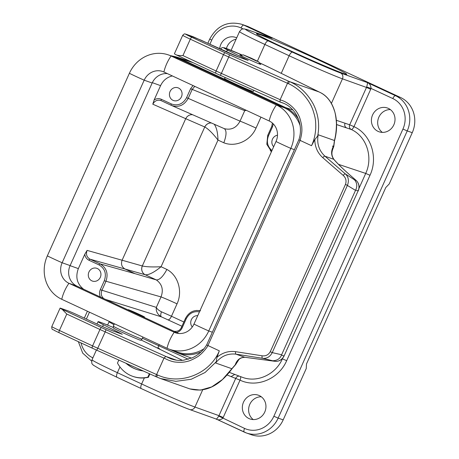 <?xml version="1.0" encoding="UTF-8"?>
<svg xmlns="http://www.w3.org/2000/svg" width="459" height="459" viewBox="0 0 459 459"><rect width="100%" height="100%" fill="white"/><g stroke="black" fill="none" stroke-linecap="round" stroke-linejoin="round"><path stroke-width="0.69" d="M288.504 83.733L287.512 83.268L280.139 99.683L280.053 102.03L283.387 103.206M176.514 54.982L215.954 73.331A2.249 0.826 -65.1 0 1 216.12 71.013L182.94 55.579C180.14 55.659 178 55.464 176.514 54.982A13.5 0.442 -155.8 0 1 174.409 53.76L182.705 35.297A13.5 0.442 24.2 0 0 190.313 39.17L223.493 54.604A2.249 0.826 -65.1 0 1 225.197 52.831L192.023 37.397A11.251 0.367 -155.8 0 1 186.457 34.368L201.094 40.174L220.062 48.998A15.749 0.516 24.2 0 0 238.829 57.117L247.9 60.313M273.191 360.722C277.351 360.476 280.11 358.599 281.476 355.094L283.92 355.954A9.002 8.365 109.5 0 1 274.734 361.267L244.767 357.268L235.966 354.159L262.496 358.278A2.249 0.82 -81.2 0 1 262.112 355.794C265.641 356.287 268.36 354.933 270.265 351.737L272.244 352.615C269.961 356.895 266.713 358.783 262.496 358.278L274.734 361.267A2.249 0.82 -81.2 0 0 274.792 361.279C278.969 361.646 282.061 359.885 284.075 355.995L358.1 190.898A9.002 8.365 -70.5 0 0 356.041 180.353L351.261 176.204C343.63 169.572 337.79 163.938 333.739 159.296L324.938 156.186L345.357 173.909A2.249 0.78 131 0 0 343.189 175.384L322.775 157.667C317.617 153.008 314.949 147.018 314.771 139.685L317.697 136.002L318.179 134.757L334.422 140.494C335.604 136.3 336.269 131.142 336.418 125.014C336.642 123.132 335.592 113.27 334.439 110.826C331.587 101.795 326.693 95.615 319.762 92.288A2.249 1.664 116.3 0 1 319.837 92.322C334.014 98.731 340.108 119.816 334.548 140.661A2.249 0.35 -165.7 0 0 334.422 140.494L333.739 145.641A2.249 1.79 25.1 0 1 333.682 146.696L333.377 147.368M232.082 368.652A2.249 0.493 -145.8 0 1 231.858 368.72L222.489 379.507L211.697 386.908L200.463 390.121L189.877 388.905C205.242 392.91 219.31 386.157 232.082 368.657L235.433 364.825A2.249 0.557 -131.7 0 1 235.22 364.853A2.249 1.876 23.2 0 0 235.989 364.073L238.806 359.695C238.846 359.827 240.126 357.412 244.986 357.303A2.249 1.893 -85.4 0 1 244.767 357.268C240.132 357.343 236.947 359.867 235.22 364.853L231.858 368.72L215.61 362.983L216.195 361.824L216.987 357.28C222.546 352.615 228.748 350.751 235.582 351.674A2.249 0.82 98.8 0 0 235.966 354.159C227.836 353.241 221.049 356.184 215.61 362.983M170.943 358.852L165.797 356.419L176.445 360.183M319.894 92.351A2.249 1.664 116.3 0 0 319.848 92.328L270.081 67.846A2.249 1.635 116.2 0 0 270.007 67.812L319.194 92.024M241.44 55.487A11.475 0.379 24.2 0 0 240.671 55.2A11.475 0.379 24.2 0 0 239.873 54.994A11.475 0.379 24.2 0 0 250.189 60.043A11.475 0.379 24.2 0 0 260.81 64.403A11.475 0.379 24.2 0 0 259.404 63.56M332.385 146.18A2.249 0.425 -179.5 0 0 333.791 145.91M334.548 140.661L333.877 145.79A2.249 0.425 -179.5 0 0 333.739 145.641C330.928 150.667 330.928 155.222 333.739 159.296A2.249 1.859 139.1 0 1 334.072 159.594C338.421 164.5 344.181 170.065 351.353 176.262A2.249 0.78 131 0 0 351.261 176.204M334.06 159.577C330.887 155.044 332.086 151.826 332.391 150.225L333.682 146.696A2.249 2.249 0 0 0 333.877 145.79M351.416 176.342A2.249 0.78 131 0 0 351.359 176.267L356.132 180.41A2.249 0.78 131 0 0 356.041 180.353L354.497 179.808C357.079 182.9 357.463 186.308 355.662 190.032L281.476 355.094M319.103 91.961L289.313 81.53C299.148 85.632 307.088 93.051 313.13 103.786C315.7 108.76 317.376 114.004 318.162 119.506C318.902 124.894 318.747 130.39 317.697 136.002M280.139 99.683L221.37 73.406L228.743 56.996L287.512 83.268L288.309 81.082L229.575 54.822A11.251 0.367 -155.8 0 1 225.197 52.831M281.78 102.569L280.11 102.047M236.265 363.453L235.989 364.067A2.249 2.249 0 0 1 235.433 364.825M62.194 309.349L101.663 327.709A2.249 0.826 114.9 0 0 99.959 329.482L66.779 314.048L62.194 309.349A13.5 0.442 -155.8 0 1 60.095 308.127A13.5 0.442 -155.8 0 1 61.024 308.368L67.616 310.697A9.002 0.298 -155.8 0 1 78.34 315.333L97.308 324.157A13.5 0.442 24.2 0 0 113.396 331.117L122.295 334.261L103.418 324.743A31.505 1.033 -155.8 0 1 98.071 321.667A31.505 1.033 -155.8 0 1 113.149 327.451M141.206 340.062A31.505 1.033 -155.8 0 1 153.679 346.241L153.587 346.189M157.609 374.992L156.599 374.561L163.978 358.152L165.797 356.419M160.541 378.543L156.565 376.931L160.667 378.583L175.883 381.343L191.196 379.266L205.075 372.496L216.206 361.83M281.625 354.761L272.244 352.615L347.492 185.189C349.167 180.553 348.456 176.795 345.357 173.909L354.497 179.808M355.507 190.365L345.512 184.311C346.637 180.748 345.868 177.776 343.189 175.384M314.771 139.685L311.512 145.698C313.979 140.517 315.39 134.642 315.752 128.067C315.74 119.799 315.425 117.923 312.946 110.103C311.185 104.916 308.012 99.723 303.428 94.525C300.961 91.519 293.192 85.477 288.527 83.745L289.313 81.53L288.309 81.082M280.088 99.907C287.518 101.462 296.072 109.185 298.625 115.479C300.008 117.114 302.079 126.529 301.793 127.711C302.177 130.815 301.626 135.049 300.14 140.408L299.016 139.8M311.512 145.698L300.134 140.408L207.938 345.541M164.115 357.963C166.175 359.345 171.993 361.87 175.734 362.082C180.525 362.593 184.696 362.271 188.236 361.107C189.343 361.244 198.615 356.66 199.539 355.237C201.644 353.866 206.757 348.157 207.95 345.547L206.825 344.933M60.095 308.127L51.798 326.59A13.5 0.442 24.2 0 0 59.406 330.463L92.58 345.897A13.5 0.442 24.2 0 0 97.83 348.289L156.599 374.561L155.555 376.478L96.82 350.217A11.251 0.367 -155.8 0 1 92.443 348.22L59.268 332.792M207.95 345.547L219.322 350.837C209.964 373.769 180.605 385.675 157.632 375.003L156.559 376.925L155.555 376.478M219.322 350.837L216.987 357.28M245.427 109.919L244.727 110.688L192.212 89.402L188.196 98.341C184.225 105.381 178.66 107.75 171.5 105.45L161.143 100.636C157.552 99.483 154.769 100.67 152.795 104.193L154.132 99.976C156.485 98.473 158.889 98.249 161.344 99.293L171.373 103.958C177.885 106.178 182.957 104.073 186.595 97.647L190.611 88.707L193.038 85.552M194.794 86.367L192.212 89.402L190.611 88.707M225.094 77.456L224.6 78.558A15.749 0.516 24.2 0 0 233.379 83.027A15.749 0.516 24.2 0 0 249.139 89.981A15.749 0.516 24.2 0 0 252.243 91.192L253.351 91.433L253.856 90.314M298.476 119.214C295.24 113.993 290.92 110.103 285.515 107.544L179.285 58.127L176.118 56.876L170.369 55.602M170.019 349.46L177.644 352.914C185.488 355.725 193.331 355.352 201.185 351.795M136.593 369.42A37.047 34.419 109.5 0 1 126.477 363.476M113.97 324.714L109.058 321.874L109.236 321.375M149.886 373.942L148.349 377.361L144.344 377.941A31.143 28.934 -70.5 0 1 133.162 376.483L132.691 376.317A31.143 28.934 -70.5 0 0 147.827 377.178L148.349 377.361M188.333 359.259L142.422 338.26M159.692 349.19A2.341 2.175 -70.5 0 0 158.51 348.123L160.237 349.46M277.488 135.198A6.753 6.271 -70.5 0 0 272.216 139.863A6.753 6.271 -70.5 0 0 273.667 146.731M378.05 131.372A12.6 11.71 -70.5 0 0 379.014 131.767A12.6 11.71 -70.5 0 0 394.252 123.787A12.6 11.71 -70.5 0 0 387.407 108.003A12.6 11.71 -70.5 0 0 372.369 115.461A12.6 11.71 -70.5 0 0 378.05 131.372M259.306 395.583A12.6 11.71 -70.5 0 0 258.342 395.193A12.6 11.71 -70.5 0 0 243.104 403.174A12.6 11.71 -70.5 0 0 249.943 418.952A12.6 11.71 -70.5 0 0 264.986 411.499A12.6 11.71 -70.5 0 0 259.306 395.583M284.351 47.943A49.503 1.629 -155.8 0 1 256.461 33.811A49.503 1.629 -155.8 0 1 302.28 52.555A49.503 1.629 -155.8 0 1 346.717 74.375A49.503 1.629 -155.8 0 1 284.351 47.943M400.546 97.486L248.801 26.897L243.781 25.125L272.17 38.332L247.642 29.778A4.498 4.211 109.2 0 1 248.009 29.927A40.501 1.331 24.2 0 0 268.303 40.92L292.555 52.2A40.501 1.331 24.2 0 0 340.532 72.97L367.137 82.505C369.489 83.314 370.803 85.294 371.073 88.444L353.958 126.644C370.866 134.154 378.497 157.294 369.994 175.275L286.674 360.671C278.865 378.973 256.679 388.239 240.028 380.144L222.827 418.304C220.331 420.105 218.036 420.312 215.942 418.924C216.212 419.532 217.147 418.591 218.748 416.101L244.555 428.408A23.403 21.745 -70.5 0 0 273.868 416.25L402.939 129.059A23.403 21.745 -70.5 0 0 392.801 98.553L371.073 88.444L366.661 86.969C367.504 84.02 367.665 82.528 367.137 82.505L395.526 95.713L400.546 97.486A27.001 25.09 109.5 0 1 412.251 132.691L389.203 183.973L385.789 187.524L306.503 363.941L306.228 368.594L283.18 419.882A27.001 25.09 109.5 0 1 251.423 434.753L246.403 432.975A27.001 25.09 109.5 0 1 244.337 432.131A3.603 1.325 -65.1 0 1 244.291 432.114A3.603 1.325 -65.1 0 1 244.555 428.408M382.324 132.387A12.6 11.71 109.5 0 1 378.445 118.204A12.6 11.71 109.5 0 1 390.374 109.603M207.812 43.301L209.706 39.084C217.021 25.664 227.687 20.73 241.709 24.281L246.73 26.054A27.001 25.09 109.5 0 1 248.801 26.897M226.419 48.488A12.6 11.71 109.5 0 1 236.087 39.222M197.749 315.654A6.753 6.271 -70.5 0 0 191.437 319.516A6.753 6.271 -70.5 0 0 192.292 326.986M253.253 419.572A12.6 11.71 109.5 0 1 249.38 405.389A12.6 11.71 109.5 0 1 261.303 396.788M91.852 280.845A6.753 6.271 -70.5 0 0 92.368 281.057A6.753 6.271 -70.5 0 0 100.532 276.783A6.753 6.271 -70.5 0 0 96.866 268.326A6.753 6.271 -70.5 0 0 88.811 272.319A6.753 6.271 -70.5 0 0 91.852 280.845M100.441 297.042C99.27 294.678 99.219 292.234 100.28 289.704L104.296 280.765C106.695 273.759 104.939 268.481 99.035 264.923L89 260.259C86.619 259.054 85.213 257.057 84.795 254.269L78.346 268.613C75.253 277.07 77.003 283.937 83.59 289.204M107.635 325.035A12.6 11.71 -70.5 0 0 107.555 324.995A12.6 11.71 -70.5 0 0 106.591 324.605A12.6 11.71 -70.5 0 0 105.662 324.324M236.706 37.845A12.6 11.71 -70.5 0 0 235.656 37.414A12.6 11.71 -70.5 0 0 219.689 48.826M84.795 254.269L87.095 250.39C85.753 254.28 86.728 257.212 90.016 259.192L100.045 263.856C106.603 267.809 108.553 273.673 105.897 281.459L101.881 290.398C100.647 293.72 101.296 296.462 103.826 298.62M87.095 250.39L122.1 260.23L185.711 118.68L152.795 104.193M172.366 75.936C167.019 77.187 163.094 80.417 160.581 85.632L154.132 99.976M260.947 117.143L256.03 128.078C250.608 140.718 235.679 147.534 223.814 142.783L217.996 140.075L161.075 266.736C152.399 267.149 146.157 266.897 142.347 265.973A6.753 6.197 -74 0 0 145.268 274.775L125.02 269.026L134.952 273.65L156.312 279.91C162.102 284.115 163.668 289.784 161.029 296.921L104.296 280.765M172.98 100.326A6.753 6.271 -70.5 0 0 173.496 100.538A6.753 6.271 -70.5 0 0 181.661 96.264A6.753 6.271 -70.5 0 0 177.994 87.807A6.753 6.271 -70.5 0 0 169.939 91.8A6.753 6.271 -70.5 0 0 172.98 100.326M256.03 128.078A13.5 0.442 24.2 0 0 240.023 121.153C236.448 127.837 231.21 130.339 224.308 128.652L171.276 105.352A1.348 0.499 114.9 0 1 171.373 103.958M229.345 372.387L242.128 377.2C256.965 383.127 275.624 374.607 282.388 358.818L282.641 358.261M359.001 188.351L365.708 173.422C373.396 157.173 366.506 136.266 351.221 129.478L336.567 124.532M145.251 274.769A6.753 6.219 105.8 0 1 142.301 265.962L204.754 126.994A6.753 6.231 113.6 0 1 211.364 122.989M166.892 269.444C163.094 276.536 159.577 280.024 156.33 279.915L145.268 274.775C148.871 275.061 154.138 272.382 161.075 266.736L166.892 269.444C178.184 275.463 182.889 291.408 177.036 303.847L171.465 316.24L161.511 311.827C158.757 310.439 157.024 308.959 156.33 307.387C155.825 311.386 157.529 314.547 161.436 316.871L105.593 299.44M119.96 366.948L117.384 372.679A4.498 1.658 114.9 0 0 117.056 377.315L99.683 368.938L93.102 365.031C92.707 363.671 91.152 365.112 92.024 359.776A45.005 1.48 24.2 0 0 117.384 372.679L141.636 383.965A45.005 1.48 24.2 0 0 194.943 407.041A4.498 4.148 109.7 0 1 189.665 409.526L216.097 418.998L246.403 432.975A27.001 25.09 109.5 0 0 278.16 418.103L283.18 419.882M269.393 37.345L248.009 29.927M202.648 389.903L194.943 407.041L218.972 415.653L235.765 378.296A3.603 3.316 110.8 0 1 239.368 376.162M336.361 120.292L349.689 124.796L353.958 126.644A3.603 1.325 -64.8 0 1 351.221 129.478A3.603 3.316 108.7 0 1 349.689 124.796L366.483 87.439L342.454 78.828A45.005 1.48 -155.8 0 1 289.141 55.746L264.889 44.466L257.424 61.076M246.334 110.344L244.727 110.688L240.023 121.153L186.595 97.647M223.814 142.783C226.58 135.273 226.746 130.563 224.308 128.652L224.308 128.652M211.392 123.001A6.753 6.208 -66.4 0 0 204.8 127.011C208.208 128.824 212.609 133.179 217.996 140.075C217.755 132.513 216.493 127.229 214.204 124.228M204.8 127.011L185.711 118.68L186.962 116.798L188.706 115.427L190.749 114.716L192.487 114.687M142.347 265.973L122.1 260.23C120.786 264.137 121.761 267.069 125.02 269.026L90.016 259.192A1.348 0.499 114.9 0 0 89 260.259M177.036 303.847A13.5 0.442 24.2 0 0 161.029 296.921L156.33 307.387L100.28 289.704M161.511 311.827A4.498 1.968 -67.5 0 0 161.436 316.871L181.948 326.246M273.26 123.867L272.514 126.804L268.498 135.749L267.735 135.359L266.817 144.31L271.464 151.636L270.282 150.604M196.332 310.445L199.992 310.663M143.151 370.935A37.047 34.419 109.5 0 1 136.357 369.34A37.047 34.419 109.5 0 1 125.898 363.218M118.824 360.057L117.475 363.058A31.143 28.934 -70.5 0 0 132.691 376.317M147.827 377.178L149.382 373.718M158.51 348.123A2.341 2.175 -70.5 0 0 157.38 348.054M159.038 348.874A1.979 1.842 -70.5 0 0 158.028 348.375M167.363 73.612A15.749 14.636 -70.5 0 0 152.17 83.01L70.118 265.577A15.749 14.636 -70.5 0 0 76.946 286.118L178.769 333.481M168.556 54.96L176.543 57.788A33.3 30.942 -70.5 0 1 179.096 58.827L171.104 56.004A33.3 30.942 -70.5 0 0 168.556 54.96A33.3 30.942 -70.5 0 0 129.386 73.302L47.334 255.875A33.3 30.942 -70.5 0 0 61.764 299.291L167.042 348.266A33.3 30.942 -70.5 0 0 169.589 349.305A33.3 30.942 -70.5 0 0 208.759 330.962L290.811 148.395A18.004 0.591 -155.8 0 1 276.014 141.51L193.962 324.083A15.749 14.636 -70.5 0 1 175.436 332.758A15.749 14.636 -70.5 0 1 174.231 332.264L176.686 333.131M169.589 349.305L177.581 352.128A33.3 30.942 -70.5 0 0 203.98 348.754M179.096 58.827L284.368 107.796L276.381 104.973L171.104 56.004A18.004 6.633 114.9 0 0 163.915 72.006A15.749 14.636 -70.5 0 0 162.704 71.512A15.749 14.636 -70.5 0 0 144.183 80.187L62.131 262.755A15.749 14.636 -70.5 0 0 68.953 283.295L174.231 332.264A18.004 6.633 -65.1 0 0 167.042 348.266M163.915 72.006L269.186 120.975A15.749 14.636 109.5 0 1 276.014 141.51M284.368 107.796A33.3 30.942 109.5 0 1 300.071 125.473M269.186 120.975A18.004 6.633 114.9 0 1 276.381 104.973A33.3 30.942 109.5 0 1 290.811 148.395L294.408 149.663M256.478 61.041L258.75 61.839L251.067 58.086L243.161 54.833L256.478 61.041M139.479 314.478A9.002 0.298 -155.8 0 1 144.551 317.06A9.002 0.298 -155.8 0 1 136.22 313.64A9.002 0.298 -155.8 0 1 128.13 309.682A9.002 0.298 -155.8 0 1 139.479 314.478M176.658 55.051L215.982 73.342A11.251 0.367 24.2 0 0 220.354 75.333L280.001 102.001L220.36 75.339L221.37 73.406A13.5 0.442 -155.8 0 1 216.12 71.013L223.493 54.604A13.5 0.442 24.2 0 0 228.743 56.996L229.575 54.822M274.849 361.285A2.249 0.82 -81.2 0 1 274.792 361.279L244.986 357.303M355.662 190.032L358.1 190.898L284.075 355.995M220.521 49.211L220.687 48.838A31.505 1.033 24.2 0 0 223.154 50.421M182.94 55.579L190.313 39.17A2.249 0.826 -65.1 0 1 192.023 37.397M182.705 35.297C185.161 32.945 184.529 34.167 186.285 34.299L192.878 36.628A2.249 2.088 109.5 0 1 193.05 36.697M248.164 60.416L228.628 50.565A29.256 0.964 -155.8 0 1 242.392 55.126M226.109 51.758A2.249 1.813 -63.2 0 1 228.628 50.565M270.15 67.88A2.249 1.635 116.2 0 0 270.087 67.846L259.042 62.608A29.256 0.964 -155.8 0 1 270.007 67.812M356.201 180.502A2.249 0.78 131 0 0 356.132 180.41C359.116 183.359 359.822 186.865 358.255 190.938M322.775 157.667A2.249 0.78 131 0 1 324.938 156.186C318.913 150.546 316.658 143.403 318.179 134.757M103.418 324.743L102.598 326.567M66.779 314.048L59.406 330.463A2.249 0.826 114.9 0 0 59.24 332.781L54.38 330.434C53.284 329.137 51.569 330.669 51.798 326.59M101.663 327.709A11.251 0.367 24.2 0 0 106.04 329.705L105.209 331.874A13.5 0.442 -155.8 0 1 99.959 329.482L92.58 345.897A2.249 0.826 114.9 0 0 92.414 348.215L59.24 332.781M153.633 346.212L182.372 360.349L153.679 346.241M106.04 329.705L165.739 356.396M163.978 358.152L105.209 331.874L96.826 350.223L92.414 348.215M235.582 351.674L262.112 355.794M270.265 351.737L345.512 184.311M281.241 73.337L289.141 55.746A4.498 1.658 -65.1 0 1 292.555 52.2M285.515 107.544L292.917 110.011M336.567 124.573L346.579 127.912C344.841 126.862 344.33 125.301 345.036 123.224M192.975 62.642L179.285 58.127M268.303 40.92A4.498 1.658 -65.1 0 0 264.889 44.466A45.005 1.48 -155.8 0 1 239.529 31.562L231.095 50.329M157.798 348.008L158.762 345.862A3.603 1.325 -65.1 0 0 159.216 344.623M141.257 388.572L117.108 377.338A4.498 1.658 114.9 0 1 117.056 377.315L141.309 388.601A4.498 1.658 114.9 0 1 141.636 383.965L144.344 377.941M340.532 72.97A4.498 4.148 -70.3 0 1 342.454 78.828L331.398 103.418M268.498 135.749C266.289 141.711 267.442 146.639 271.963 150.523M412.251 132.691L407.231 130.918L278.16 418.103L273.868 416.25M282.193 358.743L286.674 360.671M369.994 175.275L365.708 173.422L338.512 164.345M168.08 319.797A4.498 1.658 -65.1 0 0 171.465 316.24L183.858 322M199.453 311.862C193.606 310.927 189.188 313.262 186.199 318.862L182.183 327.801C181.001 330.273 179.142 331.834 176.623 332.482M244.251 432.091L216.304 419.096M189.338 409.388A40.501 1.331 -155.8 0 1 141.361 388.618A4.498 1.658 114.9 0 1 141.309 388.601C159.25 396.96 182.016 406.829 189.665 409.526M240.464 376.569A3.603 1.325 -65.3 0 1 240.028 380.144L227.136 375.02M173.783 331.163L174.644 331.421M81.059 342.93A23.403 21.745 -70.5 0 0 92.804 357.819L92.89 357.859M243.086 28.911L241.05 27.959A23.403 21.745 -70.5 0 0 211.731 40.117L209.872 44.259M89.465 312.177L86.367 319.068M160.581 85.632L152.325 82.672M70.089 265.652L78.346 268.613M99.035 264.923A1.348 0.499 114.9 0 1 100.045 263.856L134.952 273.65M392.801 98.553A3.603 1.325 114.9 0 1 395.526 95.713A27.001 25.09 109.5 0 1 407.231 130.918L402.939 129.059M241.709 24.281A27.001 25.09 109.5 0 1 243.781 25.125A3.603 1.325 114.9 0 0 241.05 27.959M370.746 89.287L366.483 87.439L366.661 86.969M218.748 416.101L218.972 415.653L223.24 417.501M92.357 359.047A3.603 1.325 -65.1 0 1 92.804 357.819M209.706 39.084L211.731 40.117M234.75 374.418L231.181 376.558M161.344 99.293A1.348 0.499 114.9 0 0 161.247 100.682L161.143 100.636M182.183 327.801L181.425 327.416C180.014 330.486 177.484 331.759 173.835 331.237M185.528 318.5L186.199 318.862M271.843 126.443L272.514 126.804M212.356 332.236L208.759 330.962A18.004 0.591 -155.8 0 1 193.962 324.083M61.764 299.291A18.004 6.633 -65.1 0 1 68.953 283.295L76.946 286.118M47.334 255.875A18.004 0.591 24.2 0 0 62.131 262.755L70.118 265.577M129.386 73.302A18.004 0.591 24.2 0 0 144.183 80.187L152.17 83.01M259.146 63.87A10.144 0.333 24.2 0 0 259.547 63.939L258.75 61.839M243.161 54.833L241.061 55.631A10.144 0.333 24.2 0 0 241.377 55.889M140.787 340.268A15.09 0.493 -155.8 0 1 126.833 334.525A15.09 0.493 -155.8 0 1 113.27 327.904L113.321 326.165A15.749 0.516 -155.8 0 0 127.476 333.096A15.749 0.516 -155.8 0 0 142.055 339.081L140.787 340.268M192.878 36.628L238.657 57.048L247.958 60.33M220.687 48.838L222.116 47.581L224.216 47.73L242.398 55.126M220.36 75.339L215.954 73.331M98.071 321.667L97.015 324.02M160.667 378.589L189.825 388.893M170.909 358.84C177.622 360.94 181.087 360.464 183.439 360.252L192.332 357.785C198.408 354.968 203.188 350.67 206.67 344.893L298.861 139.76C304.024 124.968 296.141 107.205 281.774 102.581L281.774 102.581M156.559 376.925L96.82 350.223M92.024 359.776L96.401 350.033M107.601 325.115L109.058 321.874M191.518 358.14L177.639 352.908M191.426 61.919L176.113 56.87M247.642 29.778L244.05 28.871C242.134 29.324 242.415 27.993 239.529 31.562M91.657 361.095L82.706 353.137L78.357 341.668M84.307 318.11L87.405 311.219M200.526 310.795C193.864 309.573 188.833 312.131 185.442 318.477L181.425 327.416M272.388 123.046L271.757 126.42L267.735 135.359M144.551 317.06L144.361 317.473M114.394 323.773L113.321 326.165M142.961 337.061L142.055 339.081"/></g></svg>
